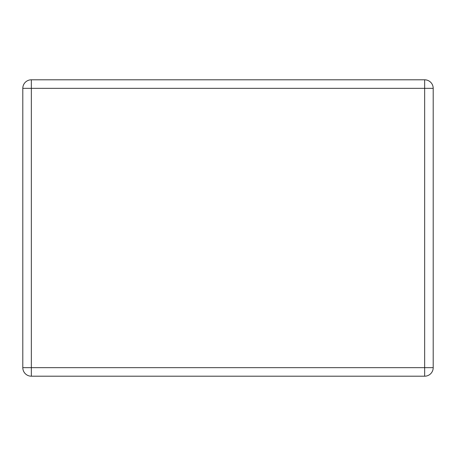 <?xml version="1.0" encoding="UTF-8"?>
<svg xmlns="http://www.w3.org/2000/svg" width="456" height="456" viewBox="0 0 456 456"><rect width="100%" height="100%" fill="white"/><g stroke="black" fill="none" stroke-linecap="round" stroke-linejoin="round"><path stroke-width="0.68" d="M31.339 79.8L424.661 79.8L424.661 88.339L31.339 88.339L31.339 367.661L424.661 367.661L424.661 88.339L433.2 88.339L433.2 367.661L424.661 367.661L424.661 376.2L31.339 376.2A8.539 8.539 0 0 1 22.8 367.661L22.8 88.339A8.539 8.539 0 0 1 31.339 79.8A8.539 8.539 0 0 0 22.8 88.339L31.339 88.339L31.339 79.8M433.2 88.339A8.539 8.539 0 0 0 424.661 79.8A8.539 8.539 0 0 1 433.2 88.339M424.661 376.2A8.539 8.539 0 0 0 433.2 367.661A8.539 8.539 0 0 1 424.661 376.2M22.8 367.661A8.539 8.539 0 0 0 31.339 376.2L31.339 367.661L22.8 367.661"/></g></svg>
